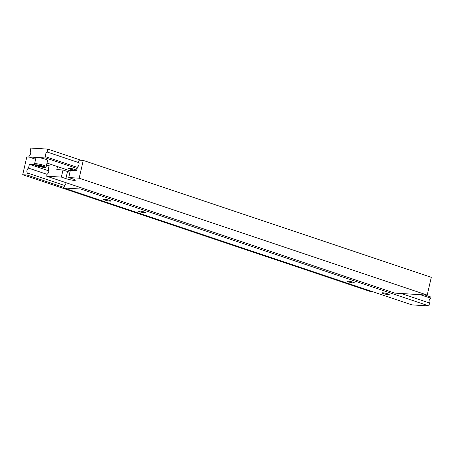 <?xml version="1.0" encoding="UTF-8"?>
<svg xmlns="http://www.w3.org/2000/svg" width="454" height="454" viewBox="0 0 454 454"><rect width="100%" height="100%" fill="white"/><g stroke="black" fill="none" stroke-linecap="round" stroke-linejoin="round"><path stroke-width="0.68" d="M45.769 157.992L46.03 156.863A2.758 1.663 108.6 0 1 45.599 154.377A2.758 1.663 108.6 0 1 47.148 152.016L47.818 149.105L30.883 148.072L30.208 150.978A2.758 1.663 108.6 0 1 30.639 153.463A2.758 1.663 108.6 0 1 29.09 155.824L28.829 156.953L37.302 157.476A5.976 0.76 -167 0 0 36.002 157.651L34.566 163.871A5.976 0.76 13 0 1 35.86 163.695A5.976 0.76 13 0 1 42.415 164.938A5.976 0.76 13 0 1 46.212 166.556L47.647 160.336A5.976 0.76 -167 0 0 43.851 158.718A5.976 0.76 -167 0 0 37.302 157.476L45.769 157.992L77.101 168.513M69.32 168.23A3.677 0.471 13 0 1 73.349 168.996A3.677 0.471 13 0 1 75.687 169.989A3.677 0.471 13 0 1 74.887 170.097A3.677 0.471 13 0 1 70.852 169.331A3.677 0.471 13 0 1 68.52 168.338A3.677 0.471 13 0 1 69.32 168.23M28.829 156.953L35.633 159.241M47.017 163.065L70.257 170.869M46.03 156.863L77.362 167.384M47.148 152.016L78.9 162.68M47.818 149.105L81.101 160.285M39.697 166.402L42.597 166.913L43.085 166.612L37.773 165.29L37.285 165.591L39.697 166.402L39.867 165.659M42.693 166.482L42.597 166.913M68.713 177.548L79.161 178.189L83.264 160.421L79.03 160.16L78.559 162.18A2.758 1.663 108.6 0 1 78.99 164.66A2.758 1.663 108.6 0 1 77.441 167.027L76.567 170.823L70.353 170.443L68.713 177.548L73.236 179.069A5.976 0.76 13 0 1 75.392 180.187A5.976 0.76 13 0 1 74.093 180.363A5.976 0.76 13 0 1 65.898 178.621L61.375 177.1L63.015 169.995L67.538 171.51A5.976 0.76 -167 0 0 69.944 172.214M29.306 157.112L26.803 156.959L22.7 174.733L370.736 291.638L372.899 291.769M46.484 165.375L49.157 165.54L48.283 169.336A2.758 1.663 108.6 0 1 48.709 171.822A2.758 1.663 108.6 0 1 47.159 174.183L46.694 176.203L61.375 177.1M46.694 176.203L394.736 293.108L427.197 295.094L431.3 277.326L83.264 160.421M79.161 178.189L427.197 295.094M63.015 169.995L56.807 169.614L57.505 166.584M22.7 174.733L26.934 174.989L64.048 187.457M26.934 174.989L27.399 172.974L64.513 185.436M27.399 172.974A2.758 1.663 108.6 0 1 26.973 170.488A2.758 1.663 108.6 0 1 28.517 168.128L47.12 174.37M28.517 168.128L29.396 164.331L48.816 170.852M29.396 164.331L34.703 164.654M388.414 294.657A3.677 0.471 -167 0 0 389.214 294.55A3.677 0.471 -167 0 0 386.876 293.551A3.677 0.471 -167 0 0 382.847 292.785A3.677 0.471 -167 0 0 382.047 292.892A3.677 0.471 -167 0 0 384.385 293.891A3.677 0.471 -167 0 0 388.414 294.657M353.609 282.967A3.677 0.471 -167 0 0 354.409 282.859A3.677 0.471 -167 0 0 352.077 281.86A3.677 0.471 -167 0 0 348.042 281.094A3.677 0.471 -167 0 0 347.242 281.202A3.677 0.471 -167 0 0 349.58 282.201A3.677 0.471 -167 0 0 353.609 282.967M144.786 212.824A3.677 0.471 -167 0 0 145.586 212.716A3.677 0.471 -167 0 0 143.254 211.717A3.677 0.471 -167 0 0 139.219 210.951A3.677 0.471 -167 0 0 138.419 211.059A3.677 0.471 -167 0 0 140.757 212.058A3.677 0.471 -167 0 0 144.786 212.824M109.987 201.133A3.677 0.471 -167 0 0 110.782 201.026A3.677 0.471 -167 0 0 108.449 200.027A3.677 0.471 -167 0 0 104.414 199.261A3.677 0.471 -167 0 0 103.62 199.368A3.677 0.471 -167 0 0 105.952 200.367A3.677 0.471 -167 0 0 109.987 201.133M420.256 294.669L430.693 298.176L430.954 297.047L424.694 294.941M430.693 298.176A2.758 1.663 -71.4 0 0 429.149 300.537A2.758 1.663 -71.4 0 0 429.575 303.022L401.245 293.505M81.153 187.774L80.863 189.023L63.929 187.99L64.599 185.079A2.758 1.663 -71.4 0 0 66.142 182.735M429.575 303.022L428.905 305.928L80.863 189.023M428.905 305.928L411.965 304.895L63.929 187.99M36.354 164.813A5.056 0.647 -167 0 0 37.075 165.914A5.056 0.647 -167 0 0 44.01 167.39A5.056 0.647 -167 0 0 43.289 166.295A5.056 0.647 -167 0 0 36.354 164.813M65.898 178.621L67.538 171.51M34.566 163.871C32.864 164.813 38.607 166.766 44.157 167.418C45.695 167.424 46.382 167.14 46.212 166.556"/></g></svg>
